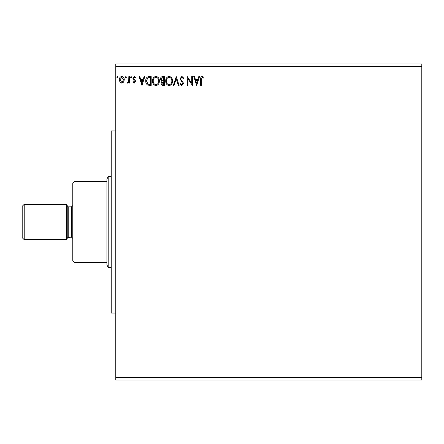 <?xml version="1.0" encoding="UTF-8"?>
<svg xmlns="http://www.w3.org/2000/svg" width="444" height="444" viewBox="0 0 444 444"><rect width="100%" height="100%" fill="white"/><g stroke="black" fill="none" stroke-linecap="round" stroke-linejoin="round"><path stroke-width="0.67" d="M196.692 85.426L193.739 76.573L194.483 76.573L195.393 79.415L197.88 79.415L198.79 76.573L199.528 76.573L196.692 85.426M181.879 76.351L183.872 78.283L183.317 78.732L181.929 77.256L180.691 78.755L180.913 79.626L183.067 82.24L183.416 83.589L181.835 85.653L180.125 84.155L180.658 83.611L181.84 84.749L182.734 83.627L180.009 78.743L181.879 76.351M172.522 80.963C172.572 83.489 171.451 85.054 169.158 85.653C166.816 85.109 165.668 83.561 165.712 81.008C165.668 78.477 166.8 76.923 169.103 76.351C171.412 76.906 172.549 78.444 172.522 80.963M159.357 80.963C159.407 83.489 158.286 85.054 155.994 85.653C153.652 85.109 152.503 83.561 152.547 81.008C152.503 78.477 153.635 76.923 155.938 76.351C158.247 76.906 159.385 78.444 159.357 80.963M141.991 85.426L139.044 76.573L139.782 76.573L140.693 79.415L143.179 79.415L144.089 76.573L144.827 76.573L141.991 85.426M131.663 77.201L131.097 77.939L130.53 77.201L131.097 76.462L131.663 77.201M126.446 77.201L125.88 77.939L125.308 77.201L125.88 76.462L126.446 77.201M117.932 77.201L117.366 77.939L116.8 77.201L117.366 76.462L117.932 77.201M115.779 66.461L115.779 63.93L421.8 63.93L421.8 66.461L115.779 66.461L115.779 380.07L421.8 380.07L421.8 377.539L115.779 377.539M421.8 66.461L421.8 377.539M123.626 82.085L121.789 83.156L119.958 82.09L119.297 79.792C119.281 77.955 120.108 76.845 121.789 76.462C123.471 76.845 124.309 77.955 124.287 79.792L123.626 82.085M129.509 76.573L129.509 83.045L128.827 83.045L128.827 82.09L127.644 83.156L127.128 82.939L127.45 82.251L127.755 82.362L128.721 80.969L128.827 76.573L129.509 76.573M134.227 83.156L132.911 82.24L133.311 81.685L134.182 82.362L134.843 81.491L133.139 79.332L132.911 78.333L134.349 76.462L135.753 77.339L135.359 77.939L134.427 77.256L133.594 78.299L135.303 80.464L135.525 81.463L134.227 83.156M149.129 76.573L151.188 76.573L151.188 85.426L147.735 85.109C146.304 84.11 145.632 82.706 145.737 80.891C145.638 78.338 146.764 76.895 149.129 76.573M164.347 76.573L164.347 85.426L163.098 85.426C161.749 85.359 161.067 84.632 161.055 83.233L161.888 81.352L160.489 79.088C160.5 77.628 161.194 76.79 162.582 76.573L164.347 76.573M176.262 76.573L179.104 85.426L178.36 85.426L176.207 78.71L174.054 85.426L173.315 85.426L176.262 76.573M191.697 76.573L192.38 76.573L192.38 85.426L187.956 78.827L187.956 85.426L187.274 85.426L187.274 76.573L191.697 83.161L191.697 76.573M201.343 79.537L201.343 85.426L200.666 85.426L200.666 79.448C200.394 77.844 200.932 76.812 202.281 76.351L203.957 77.373L203.607 78.05L202.292 77.256L201.343 79.537M119.974 79.787L121.789 82.362L123.61 79.787L121.789 77.256L119.974 79.787M140.981 80.32L141.936 83.294L142.89 80.32L140.981 80.32M150.505 84.521L150.505 77.484L147.952 77.711L146.42 80.891L148.096 84.271L150.505 84.521M153.23 81.008C153.197 83.034 154.107 84.277 155.966 84.749C157.814 84.255 158.719 82.995 158.674 80.969C158.708 78.954 157.803 77.717 155.966 77.256C154.096 77.717 153.186 78.965 153.23 81.008M162.965 84.521L163.669 84.521L163.669 81.685L161.738 83.217L162.965 84.521M163.325 80.775L163.669 80.775L163.669 77.484L162.893 77.484L161.172 79.088L162.243 80.669L163.325 80.775M166.395 81.008C166.356 83.034 167.271 84.277 169.131 84.749C170.979 84.255 171.878 82.995 171.839 80.969C171.872 78.954 170.968 77.717 169.131 77.256C167.26 77.717 166.35 78.965 166.395 81.008M195.682 80.32L196.637 83.294L197.586 80.32L195.682 80.32M106.926 181.535L74.575 181.535L72.783 183.328L72.783 260.672L74.575 262.465L106.926 262.465L106.926 179.104L108.192 176.473L108.192 267.527L111.228 267.527M108.192 267.527L106.926 264.896L106.926 262.465M115.779 313.048L111.228 313.048L111.228 130.952L115.779 130.952M24.226 204.296L22.2 206.321L22.2 237.679L24.226 239.704L66.461 239.704L66.461 204.296L24.226 204.296L24.226 239.704M66.461 204.296L67.771 206.571L67.771 237.429L71.517 237.174L72.783 238.439M67.771 206.571L68.21 206.826L68.21 237.174M68.21 206.826L71.517 206.826L71.517 237.174M111.228 176.473L108.192 176.473M71.517 206.826L72.783 205.561M67.771 237.429L66.461 239.704"/></g></svg>
